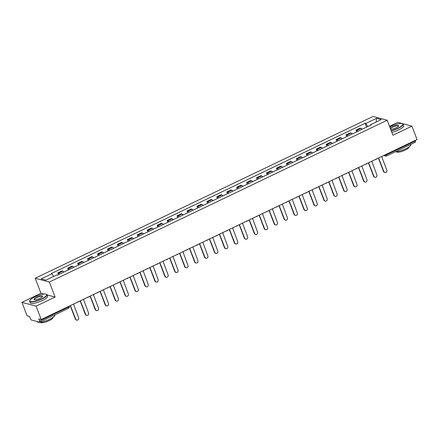 <?xml version="1.0" encoding="UTF-8"?>
<svg xmlns="http://www.w3.org/2000/svg" width="439" height="439" viewBox="0 0 439 439"><rect width="100%" height="100%" fill="white"/><g stroke="black" fill="none" stroke-linecap="round" stroke-linejoin="round"><path stroke-width="0.66" d="M21.95 302.367L36.091 306.148L41.206 319.548L417.05 139.547L411.936 126.147L392.943 135.239L387.209 120.226L373.073 116.445L35.208 278.26L40.942 293.268L21.95 302.367L27.064 315.762L29.567 316.431L30.368 318.522A1.487 0.461 -115.6 0 0 31.443 320.02L39.45 322.16A1.487 0.461 -115.6 0 0 39.576 322.155A1.487 0.461 -115.6 0 0 39.499 320.964L68.369 307.141A1.487 0.362 -20.9 0 0 69.192 306.455L69.088 306.192M411.936 126.147L397.794 122.366L389.536 126.322M36.091 306.148L55.078 297.055L49.344 282.041L387.209 120.226M41.206 319.548L38.703 318.879L39.499 320.964M415.151 140.453L415.343 140.963A1.487 0.461 64.4 0 1 415.42 142.154L386.556 155.977A1.487 0.461 -115.6 0 0 386.479 154.786L415.343 140.963M362.126 129.236A3.419 1.059 -115.6 0 0 361.045 128.325L360.183 128.095L355.98 130.109L356.841 130.339A3.419 1.059 64.4 0 1 357.922 131.25M356.644 131.859L355.98 130.109M352.188 133.994A3.419 1.059 -115.6 0 0 351.107 133.088L350.24 132.858L346.036 134.872L346.898 135.102A3.419 1.059 64.4 0 1 347.979 136.008M346.706 136.622L346.036 134.872M342.244 138.757A3.419 1.059 -115.6 0 0 341.163 137.846L340.302 137.616L336.093 139.629L336.96 139.86A3.419 1.059 64.4 0 1 338.041 140.771M336.762 141.38L336.093 139.629M332.307 143.515A3.419 1.059 -115.6 0 0 331.226 142.609L330.358 142.379L326.155 144.393L327.017 144.623A3.419 1.059 64.4 0 1 328.098 145.528M326.825 146.143L326.155 144.393M322.363 148.278A3.419 1.059 -115.6 0 0 321.282 147.372L320.421 147.136L316.212 149.156L317.079 149.386A3.419 1.059 64.4 0 1 318.16 150.292M316.881 150.901L316.212 149.156M312.42 153.041A3.419 1.059 -115.6 0 0 311.339 152.13L310.477 151.899L306.274 153.913L307.135 154.144A3.419 1.059 64.4 0 1 308.216 155.055M306.943 155.664L306.274 153.913M302.482 157.799A3.419 1.059 -115.6 0 0 301.401 156.893L300.539 156.663L296.33 158.677L297.192 158.907A3.419 1.059 64.4 0 1 298.273 159.812M297 160.427L296.33 158.677M292.539 162.562A3.419 1.059 -115.6 0 0 291.458 161.651L290.596 161.42L286.393 163.434L287.254 163.665A3.419 1.059 64.4 0 1 288.335 164.576M287.057 165.185L286.393 163.434M282.601 167.319A3.419 1.059 -115.6 0 0 281.52 166.414L280.658 166.183L276.449 168.197L277.311 168.428A3.419 1.059 64.4 0 1 278.392 169.333M277.119 169.948L276.449 168.197M272.657 172.083A3.419 1.059 -115.6 0 0 271.576 171.177L270.715 170.941L266.511 172.961L267.373 173.191A3.419 1.059 64.4 0 1 268.454 174.096M267.175 174.706L266.511 172.961M262.72 176.846A3.419 1.059 -115.6 0 0 261.639 175.935L260.771 175.704L256.568 177.718L257.43 177.949A3.419 1.059 64.4 0 1 258.511 178.86M257.238 179.469L256.568 177.718M252.776 181.603A3.419 1.059 -115.6 0 0 251.695 180.698L250.834 180.467L246.625 182.481L247.492 182.712A3.419 1.059 64.4 0 1 248.573 183.617M247.294 184.232L246.625 182.481M242.833 186.366A3.419 1.059 -115.6 0 0 241.752 185.456L240.89 185.225L236.687 187.239L237.548 187.469A3.419 1.059 64.4 0 1 238.629 188.38M237.356 188.989L236.687 187.239M232.895 191.124A3.419 1.059 -115.6 0 0 231.814 190.219L230.952 189.988L226.743 192.002L227.605 192.233A3.419 1.059 64.4 0 1 228.686 193.138M227.413 193.753L226.743 192.002M222.952 195.887A3.419 1.059 -115.6 0 0 221.871 194.982L221.009 194.751L216.806 196.765L217.667 196.996A3.419 1.059 64.4 0 1 218.748 197.901M217.47 198.51L216.806 196.765M213.014 200.65A3.419 1.059 -115.6 0 0 211.933 199.74L211.071 199.509L206.862 201.523L207.724 201.753A3.419 1.059 64.4 0 1 208.805 202.664M207.532 203.273L206.862 201.523M203.07 205.408A3.419 1.059 -115.6 0 0 201.989 204.503L201.128 204.272L196.924 206.286L197.786 206.517A3.419 1.059 64.4 0 1 198.867 207.422M197.588 208.037L196.924 206.286M193.133 210.171A3.419 1.059 -115.6 0 0 192.052 209.26L191.184 209.03L186.981 211.044L187.843 211.274A3.419 1.059 64.4 0 1 188.924 212.185M187.651 212.794L186.981 211.044M183.189 214.929A3.419 1.059 -115.6 0 0 182.108 214.023L181.247 213.793L177.038 215.807L177.905 216.037A3.419 1.059 64.4 0 1 178.986 216.943M177.707 217.557L177.038 215.807M173.246 219.692A3.419 1.059 -115.6 0 0 172.165 218.787L171.303 218.556L167.1 220.57L167.961 220.801A3.419 1.059 64.4 0 1 169.042 221.706M167.769 222.315L167.1 220.57M163.308 224.455A3.419 1.059 -115.6 0 0 162.227 223.544L161.365 223.314L157.157 225.328L158.018 225.558A3.419 1.059 64.4 0 1 159.099 226.469M157.826 227.078L157.157 225.328M153.365 229.213A3.419 1.059 -115.6 0 0 152.284 228.307L151.422 228.077L147.219 230.091L148.08 230.321A3.419 1.059 64.4 0 1 149.161 231.227M147.883 231.841L147.219 230.091M143.427 233.976A3.419 1.059 -115.6 0 0 142.346 233.065L141.484 232.835L137.275 234.849L138.137 235.079A3.419 1.059 64.4 0 1 139.218 235.99M137.945 236.599L137.275 234.849M133.483 238.734A3.419 1.059 -115.6 0 0 132.402 237.828L131.541 237.598L127.337 239.612L128.199 239.842A3.419 1.059 64.4 0 1 129.28 240.748M128.001 241.362L127.337 239.612M123.546 243.497A3.419 1.059 -115.6 0 0 122.465 242.591L121.598 242.361L117.394 244.375L118.256 244.605A3.419 1.059 64.4 0 1 119.337 245.511M118.064 246.12L117.394 244.375M113.602 248.26A3.419 1.059 -115.6 0 0 112.521 247.349L111.66 247.119L107.451 249.132L108.318 249.363A3.419 1.059 64.4 0 1 109.399 250.274M108.12 250.883L107.451 249.132M103.664 253.018A3.419 1.059 -115.6 0 0 102.583 252.112L101.716 251.882L97.513 253.896L98.374 254.126A3.419 1.059 64.4 0 1 99.455 255.032M98.182 255.646L97.513 253.896M93.721 257.781A3.419 1.059 -115.6 0 0 92.64 256.87L91.778 256.639L87.57 258.653L88.437 258.884A3.419 1.059 64.4 0 1 89.518 259.795M88.239 260.404L87.57 258.653M83.778 262.538A3.419 1.059 -115.6 0 0 82.697 261.633L81.835 261.403L77.632 263.416L78.493 263.647A3.419 1.059 64.4 0 1 79.574 264.558M78.301 265.167L77.632 263.416M73.84 267.302A3.419 1.059 -115.6 0 0 72.759 266.396L71.897 266.166L67.688 268.18L68.55 268.41A3.419 1.059 64.4 0 1 69.631 269.316M68.358 269.925L67.688 268.18M63.896 272.065A3.419 1.059 -115.6 0 0 62.815 271.154L61.954 270.923L57.75 272.937L58.612 273.168A3.419 1.059 64.4 0 1 59.693 274.079M58.414 274.688L57.75 272.937M367.953 126.443L365.786 123.441L376.492 118.31L381.244 119.584L370.538 124.709L370.516 125.219M365.786 123.441L365.122 123.26L51.215 273.596L51.879 273.777L41.173 278.902L45.925 280.175L56.631 275.044L57.295 275.226L371.202 124.89L370.538 124.709M35.208 278.26L49.344 282.041M40.942 293.268L43.927 294.07M47.077 294.915L55.078 297.055M366.587 127.096L365.122 123.26M51.879 273.777L53.783 276.411M376.492 118.31L376.152 122.02M377.902 158.292A1.487 1.366 105 0 0 378.648 158.172L383.884 171.594A1.707 1.569 105 0 0 386.523 171.978A1.707 1.569 105 0 0 386.814 170.189L381.771 156.679A1.487 1.366 105 0 0 382.364 156.158M384.91 172.543L384.542 172.445A1.707 1.569 -75 0 1 383.516 171.495L378.456 158.249M367.964 163.056A1.487 1.366 105 0 0 368.705 162.935L373.946 176.352A1.707 1.569 105 0 0 376.58 176.736A1.707 1.569 105 0 0 376.876 174.947L371.828 161.437A1.487 1.366 105 0 0 372.42 160.921M374.966 177.301L374.599 177.202A1.707 1.569 -75 0 1 373.578 176.253L368.519 163.006M358.021 167.813A1.487 1.366 105 0 0 358.767 167.693L364.002 181.115A1.707 1.569 105 0 0 366.642 181.499A1.707 1.569 105 0 0 366.933 179.71L361.89 166.2A1.487 1.366 105 0 0 362.482 165.679M365.029 182.064L364.661 181.965A1.707 1.569 -75 0 1 363.635 181.016L358.575 167.769M391.176 130.613A9.065 2.206 -20.9 0 0 397.794 128.226A9.065 2.206 -20.9 0 0 402.344 123.655A9.065 2.206 -20.9 0 0 390.897 126.383A9.065 2.206 -20.9 0 0 389.777 126.942M402.344 123.655L402.618 123.765A9.29 2.261 159.1 0 1 403.101 124.193A9.29 2.261 159.1 0 1 397.959 128.451A9.29 2.261 159.1 0 1 391.275 130.877M390.315 128.358A4.533 1.103 159.1 0 1 392.62 126.844A4.533 1.103 159.1 0 1 396.944 125.444A4.533 1.103 159.1 0 1 398.541 125.998A4.533 1.103 159.1 0 1 396.071 127.765A4.533 1.103 159.1 0 1 390.639 129.198M398.458 126.136A4.308 1.048 -20.9 0 0 398.447 125.966A4.308 1.048 -20.9 0 0 392.779 127.069A4.308 1.048 -20.9 0 0 390.452 128.709M410.8 144.365L410.866 144.524A9.29 2.261 159.1 0 1 405.718 148.783A9.29 2.261 159.1 0 1 395.341 151.768M408.994 146.917L409.027 146.999A6.689 1.63 159.1 0 1 405.323 150.067A6.689 1.63 159.1 0 1 396.532 151.773L396.499 151.691M403.101 124.193L403.666 125.675A9.29 2.261 159.1 0 1 398.524 129.933A9.29 2.261 159.1 0 1 391.84 132.353M34.802 296.923A9.065 2.206 -20.9 0 0 29.857 300.457A9.065 2.206 -20.9 0 0 33.057 301.56A9.065 2.206 -20.9 0 0 41.705 298.767A9.065 2.206 -20.9 0 0 46.254 294.196A9.065 2.206 -20.9 0 0 34.802 296.923M46.254 294.196L46.529 294.306A9.29 2.261 159.1 0 1 47.006 294.734A9.29 2.261 159.1 0 1 41.864 298.992A9.29 2.261 159.1 0 1 29.654 301.357A9.29 2.261 159.1 0 1 29.731 300.72L29.857 300.457M36.53 297.384A4.533 1.103 159.1 0 1 40.854 295.985A4.533 1.103 159.1 0 1 42.451 296.539A4.533 1.103 159.1 0 1 39.976 298.306A4.533 1.103 159.1 0 1 34.253 299.667A4.533 1.103 159.1 0 1 36.53 297.384M42.369 296.676A4.308 1.048 -20.9 0 0 42.358 296.506A4.308 1.048 -20.9 0 0 36.689 297.609A4.308 1.048 -20.9 0 0 34.302 299.585A4.308 1.048 -20.9 0 0 34.412 299.716M54.71 314.906L54.771 315.065A9.29 2.261 159.1 0 1 49.629 319.323A9.29 2.261 159.1 0 1 37.419 321.694L37.386 321.606M52.905 317.457L52.932 317.54A6.689 1.63 159.1 0 1 49.234 320.607A6.689 1.63 159.1 0 1 40.437 322.314L40.41 322.231M47.006 294.734L47.571 296.215A9.29 2.261 159.1 0 1 42.429 300.474A9.29 2.261 159.1 0 1 30.22 302.839L29.654 301.357M348.083 172.576A1.487 1.366 105 0 0 348.824 172.456L354.064 185.873A1.707 1.569 105 0 0 356.698 186.262A1.707 1.569 105 0 0 356.995 184.473L351.946 170.963A1.487 1.366 105 0 0 352.539 170.442M355.085 186.822L354.717 186.723A1.707 1.569 -75 0 1 353.697 185.779L348.637 172.532M338.14 177.34A1.487 1.366 105 0 0 338.886 177.219L344.121 190.636A1.707 1.569 105 0 0 346.761 191.02A1.707 1.569 105 0 0 347.051 189.231L342.008 175.721A1.487 1.366 105 0 0 342.596 175.199M345.147 191.585L344.78 191.486A1.707 1.569 -75 0 1 343.753 190.537L338.694 177.29M328.196 182.097A1.487 1.366 105 0 0 328.943 181.976L334.178 195.399A1.707 1.569 105 0 0 336.817 195.783A1.707 1.569 105 0 0 337.114 193.994L332.065 180.484A1.487 1.366 105 0 0 332.658 179.963M335.204 196.348L334.836 196.249A1.707 1.569 -75 0 1 333.81 195.3L328.756 182.053M318.259 186.86A1.487 1.366 105 0 0 318.999 186.74L324.24 200.157A1.707 1.569 105 0 0 326.879 200.541A1.707 1.569 105 0 0 327.17 198.752L322.122 185.242A1.487 1.366 105 0 0 322.714 184.726M325.261 201.106L324.893 201.007A1.707 1.569 -75 0 1 323.872 200.058L318.813 186.811M308.315 191.618A1.487 1.366 105 0 0 309.061 191.497L314.297 204.92A1.707 1.569 105 0 0 316.936 205.304A1.707 1.569 105 0 0 317.227 203.515L312.184 190.005A1.487 1.366 105 0 0 312.777 189.483M315.323 205.869L314.955 205.77A1.707 1.569 -75 0 1 313.929 204.821L308.869 191.574M298.377 196.381A1.487 1.366 105 0 0 299.118 196.26L304.359 209.677A1.707 1.569 105 0 0 306.993 210.067A1.707 1.569 105 0 0 307.289 208.278L302.241 194.768A1.487 1.366 105 0 0 302.833 194.247M305.379 210.627L305.012 210.533A1.707 1.569 -75 0 1 303.991 209.584L298.932 196.337M288.434 201.144A1.487 1.366 105 0 0 289.18 201.024L294.415 214.441A1.707 1.569 105 0 0 297.055 214.825A1.707 1.569 105 0 0 297.346 213.036L292.303 199.525A1.487 1.366 105 0 0 292.895 199.004M295.442 215.39L295.074 215.291A1.707 1.569 -75 0 1 294.048 214.342L288.988 201.095M278.496 205.902A1.487 1.366 105 0 0 279.237 205.781L284.477 219.204A1.707 1.569 105 0 0 287.111 219.588A1.707 1.569 105 0 0 287.408 217.799L282.359 204.289A1.487 1.366 105 0 0 282.952 203.767M285.498 220.153L285.13 220.054A1.707 1.569 -75 0 1 284.11 219.105L279.05 205.858M268.553 210.665A1.487 1.366 105 0 0 269.299 210.544L274.534 223.961A1.707 1.569 105 0 0 277.174 224.345A1.707 1.569 105 0 0 277.464 222.557L272.421 209.046A1.487 1.366 105 0 0 273.009 208.53M275.56 224.911L275.193 224.812A1.707 1.569 -75 0 1 274.166 223.863L269.107 210.616M258.609 215.423A1.487 1.366 105 0 0 259.356 215.302L264.591 228.724A1.707 1.569 105 0 0 267.23 229.109A1.707 1.569 105 0 0 267.527 227.32L262.478 213.809A1.487 1.366 105 0 0 263.071 213.288M265.617 229.674L265.249 229.575A1.707 1.569 -75 0 1 264.223 228.626L259.169 215.379M248.672 220.186A1.487 1.366 105 0 0 249.412 220.065L254.653 233.488A1.707 1.569 105 0 0 257.292 233.872A1.707 1.569 105 0 0 257.583 232.083L252.535 218.573A1.487 1.366 105 0 0 253.127 218.051M255.674 234.431L255.306 234.338A1.707 1.569 -75 0 1 254.285 233.389L249.226 220.142M238.728 224.949A1.487 1.366 105 0 0 239.474 224.828L244.71 238.245A1.707 1.569 105 0 0 247.349 238.629A1.707 1.569 105 0 0 247.64 236.84L242.597 223.33A1.487 1.366 105 0 0 243.19 222.809M245.736 239.195L245.368 239.096A1.707 1.569 -75 0 1 244.342 238.147L239.282 224.9M228.79 229.707A1.487 1.366 105 0 0 229.531 229.586L234.772 243.008A1.707 1.569 105 0 0 237.406 243.393A1.707 1.569 105 0 0 237.702 241.604L232.654 228.093A1.487 1.366 105 0 0 233.246 227.572M235.792 243.958L235.425 243.859A1.707 1.569 -75 0 1 234.404 242.91L229.345 229.663M218.847 234.47A1.487 1.366 105 0 0 219.593 234.349L224.828 247.766A1.707 1.569 105 0 0 227.468 248.15A1.707 1.569 105 0 0 227.759 246.361L222.716 232.851A1.487 1.366 105 0 0 223.308 232.335M225.855 248.715L225.487 248.617A1.707 1.569 -75 0 1 224.461 247.667L219.401 234.421M208.909 239.228A1.487 1.366 105 0 0 209.65 239.107L214.891 252.529A1.707 1.569 105 0 0 217.524 252.913A1.707 1.569 105 0 0 217.821 251.124L212.772 237.614A1.487 1.366 105 0 0 213.365 237.093M215.911 253.479L215.544 253.38A1.707 1.569 -75 0 1 214.523 252.43L209.463 239.184M198.966 243.991A1.487 1.366 105 0 0 199.712 243.87L204.947 257.292A1.707 1.569 105 0 0 207.587 257.677A1.707 1.569 105 0 0 207.877 255.888L202.834 242.377A1.487 1.366 105 0 0 203.422 241.856M205.973 258.236L205.606 258.143A1.707 1.569 -75 0 1 204.579 257.194L199.52 243.947M189.022 248.754A1.487 1.366 105 0 0 189.769 248.633L195.004 262.05A1.707 1.569 105 0 0 197.643 262.434A1.707 1.569 105 0 0 197.94 260.645L192.891 247.135A1.487 1.366 105 0 0 193.484 246.619M196.03 262.999L195.662 262.901A1.707 1.569 -75 0 1 194.636 261.951L189.582 248.704M179.085 253.512A1.487 1.366 105 0 0 179.825 253.391L185.066 266.813A1.707 1.569 105 0 0 187.705 267.197A1.707 1.569 105 0 0 187.996 265.408L182.953 251.898A1.487 1.366 105 0 0 183.54 251.377M186.092 267.763L185.724 267.664A1.707 1.569 -75 0 1 184.698 266.714L179.639 253.468M169.141 258.275A1.487 1.366 105 0 0 169.888 258.154L175.123 271.571A1.707 1.569 105 0 0 177.762 271.955A1.707 1.569 105 0 0 178.058 270.166L173.01 256.656A1.487 1.366 105 0 0 173.603 256.14M176.149 272.52L175.781 272.421A1.707 1.569 -75 0 1 174.755 271.472L169.701 258.225M159.203 263.032A1.487 1.366 105 0 0 159.944 262.912L165.185 276.334A1.707 1.569 105 0 0 167.819 276.718A1.707 1.569 105 0 0 168.115 274.929L163.067 261.419A1.487 1.366 105 0 0 163.659 260.898M166.205 277.283L165.838 277.185A1.707 1.569 -75 0 1 164.817 276.235L159.758 262.988M149.26 267.795A1.487 1.366 105 0 0 150.006 267.675L155.241 281.097A1.707 1.569 105 0 0 157.881 281.481A1.707 1.569 105 0 0 158.172 279.692L153.129 266.182A1.487 1.366 105 0 0 153.721 265.661M156.268 282.041L155.9 281.948A1.707 1.569 -75 0 1 154.874 280.998L149.814 267.752M139.322 272.559A1.487 1.366 105 0 0 140.063 272.438L145.304 285.855A1.707 1.569 105 0 0 147.938 286.239A1.707 1.569 105 0 0 148.234 284.45L143.185 270.94A1.487 1.366 105 0 0 143.778 270.424M146.324 286.804L145.957 286.705A1.707 1.569 -75 0 1 144.936 285.756L139.876 272.509M129.379 277.316A1.487 1.366 105 0 0 130.125 277.196L135.36 290.618A1.707 1.569 105 0 0 138 291.002A1.707 1.569 105 0 0 138.29 289.213L133.247 275.703A1.487 1.366 105 0 0 133.835 275.182M136.386 291.567L136.019 291.469A1.707 1.569 -75 0 1 134.992 290.519L129.933 277.272M119.441 282.079A1.487 1.366 105 0 0 120.182 281.959L125.422 295.376A1.707 1.569 105 0 0 128.056 295.76A1.707 1.569 105 0 0 128.353 293.976L123.304 280.461A1.487 1.366 105 0 0 123.897 279.945M126.443 296.325L126.075 296.226A1.707 1.569 -75 0 1 125.055 295.277L119.995 282.03M109.498 286.837A1.487 1.366 105 0 0 110.244 286.722L115.479 300.139A1.707 1.569 105 0 0 118.118 300.523A1.707 1.569 105 0 0 118.409 298.734L113.366 285.224A1.487 1.366 105 0 0 113.953 284.702M116.505 301.088L116.137 300.989A1.707 1.569 -75 0 1 115.111 300.04L110.052 286.793M99.554 291.6A1.487 1.366 105 0 0 100.301 291.48L105.536 304.902A1.707 1.569 105 0 0 108.175 305.286A1.707 1.569 105 0 0 108.471 303.497L103.423 289.987A1.487 1.366 105 0 0 104.016 289.466M106.562 305.846L106.194 305.753A1.707 1.569 -75 0 1 105.168 304.803L100.114 291.556M89.616 296.363A1.487 1.366 105 0 0 90.357 296.243L95.598 309.66A1.707 1.569 105 0 0 98.237 310.044A1.707 1.569 105 0 0 98.528 308.255L93.48 294.745A1.487 1.366 105 0 0 94.072 294.229M96.618 310.609L96.251 310.51A1.707 1.569 -75 0 1 95.23 309.561L90.171 296.314M79.673 301.121A1.487 1.366 105 0 0 80.419 301L85.654 314.423A1.707 1.569 105 0 0 88.294 314.807A1.707 1.569 105 0 0 88.585 313.018L83.542 299.508A1.487 1.366 105 0 0 84.134 298.986M86.681 315.372L86.313 315.273A1.707 1.569 -75 0 1 85.287 314.324L80.227 301.077M69.735 305.884A1.487 1.366 105 0 0 70.476 305.764L75.717 319.18A1.707 1.569 105 0 0 78.351 319.565A1.707 1.569 105 0 0 78.647 317.781L73.598 304.265A1.487 1.366 105 0 0 74.191 303.75M76.737 320.13L76.37 320.031A1.707 1.569 -75 0 1 75.349 319.082L70.289 305.835M384.399 155.181L384.635 155.247A1.487 0.362 -20.9 0 0 386.479 154.786L386.282 154.281M384.58 155.093L384.635 155.247A1.487 1.366 -75 0 0 385.53 156.07A1.487 1.487 0 0 0 386.556 155.977A1.487 0.461 -115.6 0 1 386.424 155.982A1.487 1.366 -75 0 1 385.53 156.07L383.609 155.56M68.55 268.41L72.759 266.396M78.493 263.647L82.697 261.633M88.437 258.884L92.64 256.87M98.374 254.126L102.583 252.112M108.318 249.363L112.521 247.349M118.256 244.605L122.465 242.591M128.199 239.842L132.402 237.828M138.137 235.079L142.346 233.065M148.08 230.321L152.284 228.307M158.018 225.558L162.227 223.544M167.961 220.801L172.165 218.787M177.905 216.037L182.108 214.023M187.843 211.274L192.052 209.26M197.786 206.517L201.989 204.503M207.724 201.753L211.933 199.74M217.667 196.996L221.871 194.982M227.605 192.233L231.814 190.219M237.548 187.469L241.752 185.456M247.492 182.712L251.695 180.698M257.43 177.949L261.639 175.935M267.373 173.191L271.576 171.177M277.311 168.428L281.52 166.414M287.254 163.665L291.458 161.651M297.192 158.907L301.401 156.893M307.135 154.144L311.339 152.13M317.079 149.386L321.282 147.372M327.017 144.623L331.226 142.609M336.96 139.86L341.163 137.846M346.898 135.102L351.107 133.088M356.841 130.339L361.045 128.325M58.612 273.168L62.815 271.154M68.171 306.631L68.369 307.141A1.487 0.461 -115.6 0 1 68.44 308.326A1.487 1.487 0 0 0 69.192 306.455M68.314 308.332A1.487 0.461 -115.6 0 0 68.44 308.326L39.576 322.155M383.884 171.594L383.516 171.495M373.946 176.352L373.578 176.253M364.002 181.115L363.635 181.016M354.064 185.873L353.697 185.779M344.121 190.636L343.753 190.537M334.178 195.399L333.81 195.3M324.24 200.157L323.872 200.058M314.297 204.92L313.929 204.821M304.359 209.677L303.991 209.584M294.415 214.441L294.048 214.342M284.477 219.204L284.11 219.105M274.534 223.961L274.166 223.863M264.591 228.724L264.223 228.626M254.653 233.488L254.285 233.389M244.71 238.245L244.342 238.147M234.772 243.008L234.404 242.91M224.828 247.766L224.461 247.667M214.891 252.529L214.523 252.43M204.947 257.292L204.579 257.194M195.004 262.05L194.636 261.951M185.066 266.813L184.698 266.714M175.123 271.571L174.755 271.472M165.185 276.334L164.817 276.235M155.241 281.097L154.874 280.998M145.304 285.855L144.936 285.756M135.36 290.618L134.992 290.519M125.422 295.376L125.055 295.277M115.479 300.139L115.111 300.04M105.536 304.902L105.168 304.803M95.598 309.66L95.23 309.561M85.654 314.423L85.287 314.324M75.717 319.18L75.349 319.082M375.318 159.533A1.487 1.487 0 0 0 376.695 158.874M365.38 164.29A1.487 1.487 0 0 0 366.757 163.632M355.436 169.053A1.487 1.487 0 0 0 356.814 168.395M345.498 173.811A1.487 1.487 0 0 0 346.87 173.153M335.555 178.574A1.487 1.487 0 0 0 336.932 177.916M325.617 183.337A1.487 1.487 0 0 0 326.989 182.679M315.674 188.095A1.487 1.487 0 0 0 317.051 187.437M305.731 192.858A1.487 1.487 0 0 0 307.108 192.2M295.793 197.616A1.487 1.487 0 0 0 297.17 196.957M285.849 202.379A1.487 1.487 0 0 0 287.227 201.72M275.911 207.142A1.487 1.487 0 0 0 277.283 206.484M265.968 211.9A1.487 1.487 0 0 0 267.346 211.241M256.03 216.663A1.487 1.487 0 0 0 257.402 216.004M246.087 221.421A1.487 1.487 0 0 0 247.464 220.762M236.144 226.184A1.487 1.487 0 0 0 237.521 225.525M226.206 230.947A1.487 1.487 0 0 0 227.583 230.288M216.262 235.705A1.487 1.487 0 0 0 217.64 235.046M206.325 240.468A1.487 1.487 0 0 0 207.696 239.809M196.381 245.225A1.487 1.487 0 0 0 197.759 244.567M186.443 249.989A1.487 1.487 0 0 0 187.815 249.33M176.5 254.752A1.487 1.487 0 0 0 177.877 254.093M166.562 259.509A1.487 1.487 0 0 0 167.934 258.851M156.619 264.273A1.487 1.487 0 0 0 157.996 263.614M146.675 269.03A1.487 1.487 0 0 0 148.053 268.372M136.738 273.793A1.487 1.487 0 0 0 138.115 273.135M126.794 278.556A1.487 1.487 0 0 0 128.172 277.898M116.856 283.314A1.487 1.487 0 0 0 118.228 282.656M106.913 288.077A1.487 1.487 0 0 0 108.29 287.419M96.975 292.84A1.487 1.487 0 0 0 98.347 292.176M87.032 297.598A1.487 1.487 0 0 0 88.409 296.94M77.088 302.361A1.487 1.487 0 0 0 78.466 301.703"/></g></svg>
